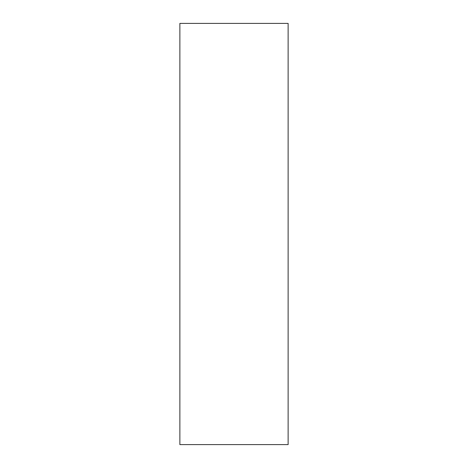 <?xml version="1.0" encoding="UTF-8"?>
<svg xmlns="http://www.w3.org/2000/svg" width="468" height="468" viewBox="0 0 468 468"><rect width="100%" height="100%" fill="white"/><g stroke="black" fill="none" stroke-linecap="round" stroke-linejoin="round"><path stroke-width="0.7" d="M288.13 444.6L179.87 444.6L288.13 444.6L288.13 23.4L179.87 23.4L288.13 23.4L288.13 444.6M179.87 23.4L179.87 444.6L179.87 23.4"/></g></svg>
